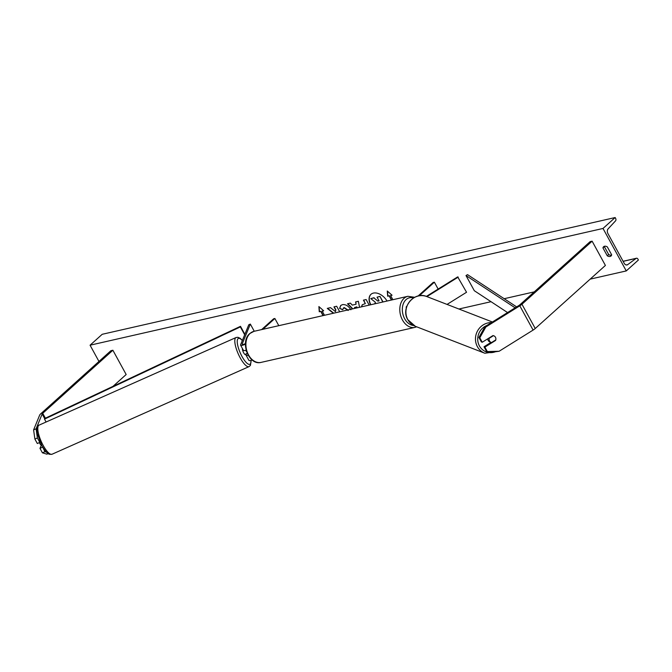 <?xml version="1.0" encoding="UTF-8"?>
<svg xmlns="http://www.w3.org/2000/svg" width="672" height="672" viewBox="0 0 672 672"><rect width="100%" height="100%" fill="white"/><g stroke="black" fill="none" stroke-linecap="round" stroke-linejoin="round"><path stroke-width="1.01" d="M406.921 306.062A5.368 1.386 -28.7 0 0 406.207 307.49A5.368 1.386 -28.7 0 0 406.4 307.667M426.359 296.411L457.691 276.881L466.544 292.261L447.048 304.416M426.922 296.612L458.237 277.099M418.06 296.033L433.154 282.467L434.372 282.19L438.136 289.069M434.372 282.19L419.244 295.798M484.89 347.105L487.334 351.557L486.444 351.212L484.008 346.76L484.89 347.105L495.6 340.435A3.578 3.377 111.2 0 0 492.937 335.58L482.236 342.25L479.8 337.798L478.918 337.453L481.354 341.905L482.236 342.25M478.918 337.453L484.957 326.642L485.839 326.987L519.809 305.819A5.729 1.478 -28.7 0 0 521.951 304.24L592.116 241.172L605.405 265.44L535.24 328.507A5.729 1.478 -28.7 0 1 533.098 330.086L499.128 351.254L487.334 351.557M484.957 326.642L518.927 305.474A2.864 0.739 -28.7 0 0 519.994 304.685L590.159 241.618L592.116 241.172M484.008 346.76L491.022 342.392M485.839 326.987L479.8 337.798M34.885 439.06L37.321 443.512L39.824 442.403L37.388 437.951L36.103 428.803L42.168 413.986A2.864 0.739 151.3 0 1 42.714 413.322L112.879 350.246L110.922 350.692L40.757 413.767A5.729 1.478 151.3 0 0 39.665 415.103L33.6 429.912L34.885 439.06L37.388 437.951M36.103 428.803L33.6 429.912M112.98 386.366L126.168 374.514L112.879 350.246M40.034 441.882L39.824 442.403M46.502 452.189L44.915 451.71L42.613 446.93M42.479 447.25L39.976 448.367L42.42 452.819L46.889 454.18L48.182 453.608M44.915 451.71L42.42 452.819M39.976 448.367L41.378 444.94M245.431 344.114A5.368 1.386 151.3 0 1 240.601 345.181A5.368 1.386 151.3 0 1 240.618 344.694L248.774 324.778L250.337 324.08L254.268 331.262M246.128 350.188A5.368 1.386 151.3 0 1 243.424 350.339L240.601 345.181M245.456 343.577A3.578 0.924 151.3 0 1 242.172 344.324A3.578 0.924 151.3 0 1 242.18 343.997L250.337 324.08M252.168 359.99A5.368 1.386 151.3 0 1 248.9 360.352L246.078 355.194A5.368 1.386 -28.7 0 0 248.178 355.236M246.078 355.194A5.368 1.386 -28.7 0 1 246.103 354.698L246.506 353.707M278.804 325.676L274.873 318.494L273.647 318.772L261.618 329.591M274.873 318.494L262.836 329.314M489.199 338.318L493.45 335.672A3.578 3.377 -68.8 0 1 495.768 339.914L491.526 342.56A3.578 3.377 -68.8 0 1 489.199 338.318L488.796 338.159M491.19 342.451L489.863 341.939A3.578 3.377 -68.8 0 1 487.754 338.814M387.038 301.048A12.079 7.854 -132 0 0 373.422 293.084A12.079 7.854 -132 0 0 370.952 294.336A12.079 7.854 -132 0 0 370.574 304.794M604.472 246.263A4.477 2.906 -132 0 0 604.363 246.641L602.952 247.918L607.27 255.805A4.477 2.906 -132 0 0 611.016 255.998A4.477 2.906 -132 0 0 611.663 254.806L607.345 246.918A4.477 2.906 -132 0 0 604.514 246.254A4.477 2.906 -132 0 0 603.599 246.716A4.477 2.906 -132 0 0 602.952 247.918M348.13 310.456L344.022 307.751L342.628 309.725L339.604 308.381L340.696 305.491L342.426 304.66C345.66 304.24 348.482 305.953 350.902 309.784M361.41 306.877L362.25 304.76L365.324 303.618L363.426 300.157L366.131 299.536L369.18 305.105M339.713 311.816L336.664 306.247L333.95 306.86L335.672 310.002L335.429 311.598L330.506 307.65L327.256 308.389L333.379 313.253M603.011 228.455L626.262 270.925L638.4 260.014L637.879 259.064A1.789 1.277 77.2 0 0 636.476 258.233A1.789 1.277 77.2 0 0 636.115 258.392L627.715 264.625A3.578 2.554 -102.8 0 1 627.01 264.953A3.578 2.554 -102.8 0 1 624.187 263.281L607.916 233.554A3.578 2.554 -102.8 0 1 608.135 228.85L615.56 220.844A1.789 1.277 77.2 0 0 615.67 218.492L615.149 217.543L603.011 228.455L90.065 345.206L98.96 361.452M458.909 309.011L491.03 301.703M504.176 298.712L534.265 291.866M590.159 279.14L626.262 270.925M391.944 295.126L390.6 295.562L392.07 295.235L387.282 291.001L387.668 296.234L389.138 295.898L391.406 300.048M390.6 295.562L392.876 299.712M323.282 315.554L320.947 311.279L319.276 311.8L318.889 306.566L323.677 310.8L322.207 311.128L324.484 315.286M320.746 311.464L323.014 315.613M352.464 308.91L347.516 303.778L350.406 303.114L352.288 305.113L356.076 304.248L355.58 301.938L358.378 301.3L359.528 307.306M604.363 246.641L608.681 254.528A4.477 2.906 -132 0 0 611.562 255.175M90.065 345.206L102.203 334.295L615.149 217.543M608.681 254.528L607.27 255.805M377.882 301.123L373.892 297.889L377.882 301.123L379.075 300.846L377.059 297.167L379.974 296.369L382.763 302.014M379.974 296.369L383.032 301.955M377.059 297.167L379.772 296.545M378.084 300.938L379.008 300.728M373.892 297.889L370.768 298.595L374.102 297.704M374.741 303.845L375.421 302.308L370.768 298.595M371.053 294.244A12.079 7.854 -132 0 0 370.843 304.727M387.509 291.211L387.87 296.05L389.34 295.714L391.675 299.989M323.551 310.691L322.207 311.128M320.947 311.279L319.276 311.8M319.477 311.615L319.116 306.776M327.592 308.314L333.715 313.177M334.219 306.802L335.874 309.817L335.429 311.598M361.62 306.827L362.351 304.668M363.695 300.09L365.324 303.618M348.331 310.279L344.224 307.566L343.35 308.036M342.661 309.464L339.604 308.381M339.805 308.204L340.796 305.407M357.084 307.86L356.866 306.86L354.488 307.532L355.194 308.288M356.866 306.86L354.488 307.532M355.816 301.888L356.076 304.248M352.775 308.843L347.827 303.702M356.849 307.91L356.664 307.037M41.479 444.898L41.026 445.099A3.578 1.05 -114 0 1 39.715 443.344A3.578 1.05 -114 0 1 39.346 442.613M246.246 354.337L245.574 354.64A3.578 1.05 -114 0 1 243.592 352.666A3.578 1.05 -114 0 1 242.416 348.491M246.288 354.245A3.578 1.05 -114 0 1 245.843 354.001L247.237 353.38M246.599 351.767A3.578 1.05 -114 0 1 246.406 351.414A3.578 1.05 -114 0 1 245.86 350.28M516.65 306.894L467.527 274.646L465.998 275.554L474.306 290.716L507.562 312.556M515.155 307.826L465.998 275.554M42.168 413.986L44.654 418.538L240.5 326.315L244.868 334.303M44.654 418.538L44.512 419.126L240.358 326.911L240.5 326.315M240.358 326.911L244.675 334.79M44.512 419.126L46.091 422.008M521.951 304.24L535.24 328.507M519.809 305.819L533.098 330.086M42.714 413.322L45.385 418.194M242.18 343.997L242.458 344.492M413.532 297.956A14.146 10.105 77.2 0 0 406.098 299.569A14.146 10.105 77.2 0 0 403.091 314.916A14.146 10.105 77.2 0 0 413.616 325.5M416.648 326.802L414.968 327.365A15.935 11.382 -102.8 0 1 401.201 317.234A15.935 11.382 -102.8 0 1 404.04 298.334A15.935 11.382 -102.8 0 1 407.896 296.293L254.016 331.321A15.935 11.382 77.2 0 0 250.16 333.354A15.935 11.382 77.2 0 0 247.313 352.262A15.935 11.382 77.2 0 0 261.089 362.393C248.682 365.845 239.677 341.653 249.791 333.539L254.016 331.321M486.738 325.534A14.146 13.348 111.2 0 0 479.413 345.92A14.146 13.348 111.2 0 0 496.381 351.322M499.061 351.254L484.848 353.245A15.935 15.036 -68.8 0 1 477.38 346.634A15.935 15.036 -68.8 0 1 477.767 330.523A15.935 15.036 -68.8 0 1 491.484 322.577M415.313 326.29L407.753 319.612C400.352 307.726 414.229 290.867 426.829 296.579A15.935 15.036 111.2 0 0 409.735 301.409A15.935 15.036 111.2 0 0 407.837 319.679A15.935 15.036 111.2 0 0 415.313 326.29L484.848 353.245M626.22 264.961L627.715 264.625M623.137 261.349L636.115 258.392M39.085 425.124C37.103 425.284 36.532 428.173 37.355 433.818L41.891 445.67C47.998 455.616 49.073 454.289 52.03 454.238A15.935 4.679 -114 0 1 43.193 445.452A15.935 4.679 -114 0 1 39.085 425.124L236.082 337.512A15.935 4.679 66 0 0 240.198 357.84A15.935 4.679 66 0 0 249.035 366.618L250.438 365.383L251.143 360.352M250.975 360.402A14.146 4.15 -114 0 1 242.021 356.496A14.146 4.15 -114 0 1 237.233 341.334A14.146 4.15 -114 0 1 242.315 340.553M414.968 327.365L261.089 362.393M414.691 297.293L407.896 296.293M492.408 321.997L426.829 296.579M623.095 261.274L636.476 258.233M52.03 454.238L249.035 366.618M242.382 340.393L240.148 338.293L237.947 337.294L236.082 337.512"/></g></svg>
